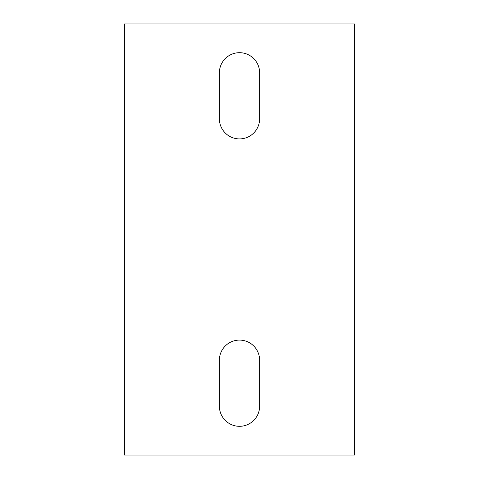 <?xml version="1.0" encoding="UTF-8"?>
<svg xmlns="http://www.w3.org/2000/svg" width="479" height="479" viewBox="0 0 479 479"><rect width="100%" height="100%" fill="white"/><g stroke="black" fill="none" stroke-linecap="round" stroke-linejoin="round"><path stroke-width="0.72" d="M259.618 406.192L259.618 360.208A20.118 20.118 0 0 0 239.5 340.09A20.118 20.118 0 0 0 219.382 360.208L219.382 406.192A20.118 20.118 0 0 0 239.5 426.31A20.118 20.118 0 0 0 259.618 406.192M259.618 118.792L259.618 72.808A20.118 20.118 0 0 0 239.5 52.69A20.118 20.118 0 0 0 219.382 72.808L219.382 118.792A20.118 20.118 0 0 0 239.5 138.91A20.118 20.118 0 0 0 259.618 118.792M354.46 455.05L354.46 23.95L124.54 23.95L124.54 455.05L354.46 455.05"/></g></svg>
